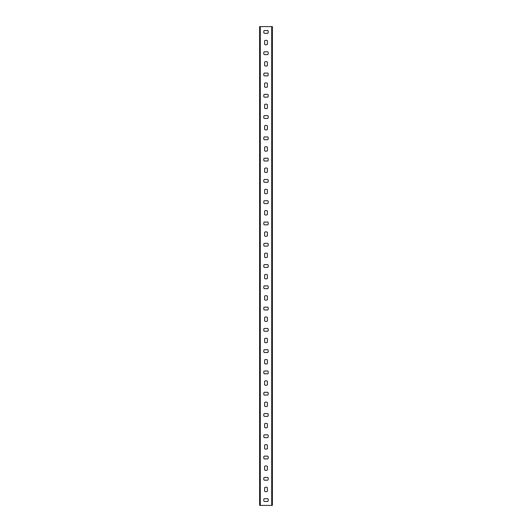 <?xml version="1.0" encoding="UTF-8"?>
<svg xmlns="http://www.w3.org/2000/svg" width="532" height="532" viewBox="0 0 532 532"><rect width="100%" height="100%" fill="white"/><g stroke="black" fill="none" stroke-linecap="round" stroke-linejoin="round"><path stroke-width="0.8" d="M271.985 505.4L259.616 505.4L259.616 26.6L272.384 26.6L272.384 505.4L271.985 505.4L271.985 26.6M264.603 168.464A2.261 2.261 0 0 1 267.397 168.464L267.397 172.016A2.261 2.261 0 0 1 264.603 172.016L264.603 168.464M267.776 498.684A2.261 2.261 0 0 1 267.776 501.477L264.224 501.477A2.261 2.261 0 0 1 264.224 498.684L267.776 498.684M267.776 477.404A2.261 2.261 0 0 1 267.776 480.197L264.224 480.197A2.261 2.261 0 0 1 264.224 477.404L267.776 477.404M267.776 456.124A2.261 2.261 0 0 1 267.776 458.917L264.224 458.917A2.261 2.261 0 0 1 264.224 456.124L267.776 456.124M267.776 434.844A2.261 2.261 0 0 1 267.776 437.637L264.224 437.637A2.261 2.261 0 0 1 264.224 434.844L267.776 434.844M267.776 413.564A2.261 2.261 0 0 1 267.776 416.357L264.224 416.357A2.261 2.261 0 0 1 264.224 413.564L267.776 413.564M267.776 392.284A2.261 2.261 0 0 1 267.776 395.077L264.224 395.077A2.261 2.261 0 0 1 264.224 392.284L267.776 392.284M267.776 371.004A2.261 2.261 0 0 1 267.776 373.797L264.224 373.797A2.261 2.261 0 0 1 264.224 371.004L267.776 371.004M267.776 349.724A2.261 2.261 0 0 1 267.776 352.517L264.224 352.517A2.261 2.261 0 0 1 264.224 349.724L267.776 349.724M267.776 328.444A2.261 2.261 0 0 1 267.776 331.237L264.224 331.237A2.261 2.261 0 0 1 264.224 328.444L267.776 328.444M267.776 307.163A2.261 2.261 0 0 1 267.776 309.957L264.224 309.957A2.261 2.261 0 0 1 264.224 307.163L267.776 307.163M264.603 147.184A2.261 2.261 0 0 1 267.397 147.184L267.397 150.736A2.261 2.261 0 0 1 264.603 150.736L264.603 147.184M264.603 125.904A2.261 2.261 0 0 1 267.397 125.904L267.397 129.456A2.261 2.261 0 0 1 264.603 129.456L264.603 125.904M264.603 104.624A2.261 2.261 0 0 1 267.397 104.624L267.397 108.176A2.261 2.261 0 0 1 264.603 108.176L264.603 104.624M264.603 83.344A2.261 2.261 0 0 1 267.397 83.344L267.397 86.896A2.261 2.261 0 0 1 264.603 86.896L264.603 83.344M264.603 62.064A2.261 2.261 0 0 1 267.397 62.064L267.397 65.616A2.261 2.261 0 0 1 264.603 65.616L264.603 62.064M264.603 40.784A2.261 2.261 0 0 1 267.397 40.784L267.397 44.336A2.261 2.261 0 0 1 264.603 44.336L264.603 40.784M267.776 179.483A2.261 2.261 0 0 1 267.776 182.277L264.224 182.277A2.261 2.261 0 0 1 264.224 179.483L267.776 179.483M267.776 158.204A2.261 2.261 0 0 1 267.776 160.996L264.224 160.996A2.261 2.261 0 0 1 264.224 158.204L267.776 158.204M267.776 136.924A2.261 2.261 0 0 1 267.776 139.716L264.224 139.716A2.261 2.261 0 0 1 264.224 136.924L267.776 136.924M267.776 115.644A2.261 2.261 0 0 1 267.776 118.437L264.224 118.437A2.261 2.261 0 0 1 264.224 115.644L267.776 115.644M267.776 94.364A2.261 2.261 0 0 1 267.776 97.157L264.224 97.157A2.261 2.261 0 0 1 264.224 94.364L267.776 94.364M267.776 73.084A2.261 2.261 0 0 1 267.776 75.877L264.224 75.877A2.261 2.261 0 0 1 264.224 73.084L267.776 73.084M267.776 51.804A2.261 2.261 0 0 1 267.776 54.596L264.224 54.596A2.261 2.261 0 0 1 264.224 51.804L267.776 51.804M267.776 30.524A2.261 2.261 0 0 1 267.776 33.317L264.224 33.317A2.261 2.261 0 0 1 264.224 30.524L267.776 30.524M264.603 487.664A2.261 2.261 0 0 1 267.397 487.664L267.397 491.216A2.261 2.261 0 0 1 264.603 491.216L264.603 487.664M264.603 466.384A2.261 2.261 0 0 1 267.397 466.384L267.397 469.936A2.261 2.261 0 0 1 264.603 469.936L264.603 466.384M264.603 445.104A2.261 2.261 0 0 1 267.397 445.104L267.397 448.656A2.261 2.261 0 0 1 264.603 448.656L264.603 445.104M264.603 423.824A2.261 2.261 0 0 1 267.397 423.824L267.397 427.376A2.261 2.261 0 0 1 264.603 427.376L264.603 423.824M264.603 402.544A2.261 2.261 0 0 1 267.397 402.544L267.397 406.096A2.261 2.261 0 0 1 264.603 406.096L264.603 402.544M264.603 381.264A2.261 2.261 0 0 1 267.397 381.264L267.397 384.816A2.261 2.261 0 0 1 264.603 384.816L264.603 381.264M264.603 359.984A2.261 2.261 0 0 1 267.397 359.984L267.397 363.536A2.261 2.261 0 0 1 264.603 363.536L264.603 359.984M264.603 338.704A2.261 2.261 0 0 1 267.397 338.704L267.397 342.256A2.261 2.261 0 0 1 264.603 342.256L264.603 338.704M264.603 317.424A2.261 2.261 0 0 1 267.397 317.424L267.397 320.976A2.261 2.261 0 0 1 264.603 320.976L264.603 317.424M264.603 296.144A2.261 2.261 0 0 1 267.397 296.144L267.397 299.696A2.261 2.261 0 0 1 264.603 299.696L264.603 296.144M264.603 274.864A2.261 2.261 0 0 1 267.397 274.864L267.397 278.416A2.261 2.261 0 0 1 264.603 278.416L264.603 274.864M264.603 253.584A2.261 2.261 0 0 1 267.397 253.584L267.397 257.136A2.261 2.261 0 0 1 264.603 257.136L264.603 253.584M264.603 232.304A2.261 2.261 0 0 1 267.397 232.304L267.397 235.856A2.261 2.261 0 0 1 264.603 235.856L264.603 232.304M264.603 211.024A2.261 2.261 0 0 1 267.397 211.024L267.397 214.576A2.261 2.261 0 0 1 264.603 214.576L264.603 211.024M264.603 189.744A2.261 2.261 0 0 1 267.397 189.744L267.397 193.296A2.261 2.261 0 0 1 264.603 193.296L264.603 189.744M267.776 285.884A2.261 2.261 0 0 1 267.776 288.677L264.224 288.677A2.261 2.261 0 0 1 264.224 285.884L267.776 285.884M267.776 264.603A2.261 2.261 0 0 1 267.776 267.397L264.224 267.397A2.261 2.261 0 0 1 264.224 264.603L267.776 264.603M267.776 243.323A2.261 2.261 0 0 1 267.776 246.117L264.224 246.117A2.261 2.261 0 0 1 264.224 243.323L267.776 243.323M267.776 222.043A2.261 2.261 0 0 1 267.776 224.837L264.224 224.837A2.261 2.261 0 0 1 264.224 222.043L267.776 222.043M267.776 200.763A2.261 2.261 0 0 1 267.776 203.557L264.224 203.557A2.261 2.261 0 0 1 264.224 200.763L267.776 200.763M260.015 505.4L260.015 26.6M271.719 505.4L271.719 26.6M260.281 505.4L260.281 26.6"/></g></svg>
